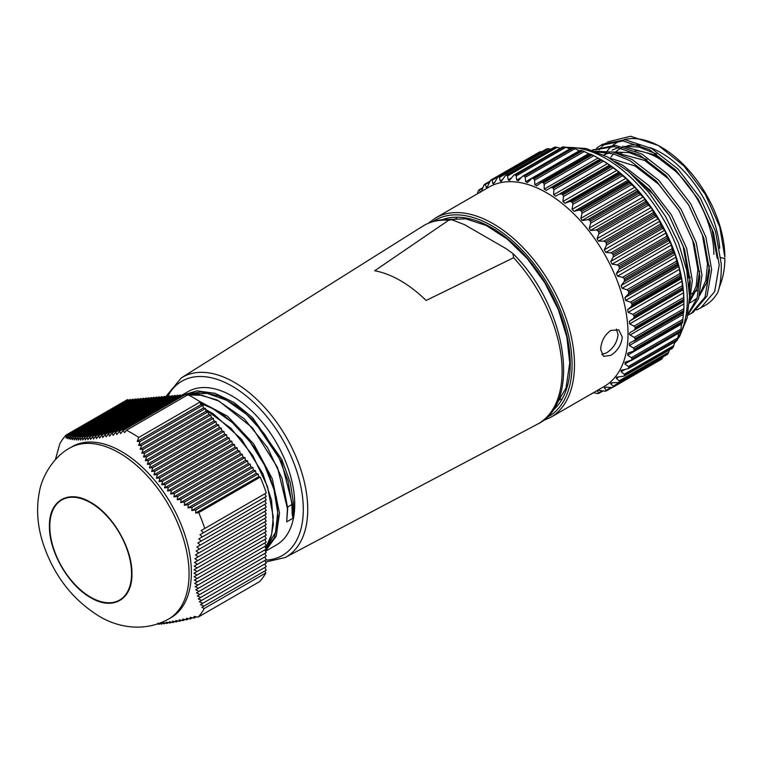 <?xml version="1.0" encoding="UTF-8"?>
<svg xmlns="http://www.w3.org/2000/svg" width="763" height="763" viewBox="0 0 763 763"><rect width="100%" height="100%" fill="white"/><g stroke="black" fill="none" stroke-linecap="round" stroke-linejoin="round"><path stroke-width="1.14" d="M49.795 526.403A57.816 33.381 -120 0 0 75.041 584.592A57.816 33.381 -120 0 0 119.591 600.08A57.816 33.381 -120 0 0 131.57 573.614A57.816 33.381 -120 0 0 106.334 515.426A57.816 33.381 -120 0 0 61.774 499.937A57.816 33.381 -120 0 0 49.795 526.403M121.546 451.553A98.761 57.015 60 0 1 186.058 538.583A98.761 57.015 60 0 1 170.922 617.715L168.613 619.051A98.761 57.015 60 0 0 183.749 539.908A98.761 57.015 60 0 0 119.238 452.888A98.761 57.015 60 0 0 69.862 447.995L72.17 446.66A98.761 57.015 60 0 1 121.546 451.553M157.855 623.161L158.847 624.344L157.617 624M138.723 437.447L200.24 401.939A113.658 65.628 -120 0 0 187.946 394.757L126.429 430.265A113.658 65.628 60 0 1 132.085 433.298A113.658 65.628 60 0 1 138.723 437.447L137.235 441.405L140.087 441.51L138.647 445.382L141.565 445.449L140.163 449.302L143.148 449.331L141.775 453.155L144.836 453.146L143.511 456.951L146.639 456.894L145.352 460.671L148.556 460.575L147.316 464.333L150.597 464.19L149.395 467.919L152.753 467.738L151.608 471.439L155.032 471.21L153.945 474.882L157.436 474.615L156.405 478.248L159.963 477.943L159 481.539L162.624 481.205L161.727 484.763L165.409 484.391L164.579 487.9L168.318 487.5L167.555 490.971L171.351 490.533L170.664 493.976L174.517 493.499L173.897 496.894L177.789 496.398L177.245 499.755L181.184 499.231L180.717 502.54L184.694 501.997L184.293 505.268L188.308 504.705L187.984 507.929L192.038 507.347L191.78 510.533L195.853 509.932L195.671 513.07L198.695 512.622A113.658 65.628 60 0 1 204.77 528.463L201.174 530.543L203.463 532.736L199.954 534.758L202.309 536.904L198.828 538.916L201.26 541.015L197.817 543.008L200.326 545.068L196.921 547.033L199.496 549.055L196.129 550.991L198.781 552.975L195.462 554.882L198.189 556.818L194.918 558.707L197.712 560.605L194.498 562.465L197.359 564.315L194.203 566.136L197.14 567.949L194.031 569.742L197.035 571.516L193.993 573.271L197.064 575.006L194.088 576.723L197.216 578.421L194.307 580.099L197.503 581.768L194.66 583.409L197.903 585.04L195.137 586.642L198.428 588.244L195.738 589.799L199.076 591.382L196.463 592.889L199.839 594.444L197.293 595.913L200.717 597.448L198.246 598.879L201.709 600.386L199.305 601.769L202.796 603.266L200.469 604.611L203.988 606.08L201.737 607.386L204.341 608.454A113.658 65.628 60 0 1 198.132 617.124L193.964 616.437L194.174 618.068L190.111 617.372L190.397 618.965L186.363 618.259L186.716 619.804L182.719 619.079L183.149 620.577L179.191 619.833L179.686 621.292L175.767 620.519L176.348 621.94L172.467 621.139L173.125 622.522L169.291 621.692L170.015 623.028L166.239 622.169L167.03 623.466L163.32 622.57L164.179 623.829L160.516 622.904L161.451 624.124L159.076 623.485M198.132 617.124L259.639 581.606A113.658 65.628 -120 0 0 265.848 572.946L204.341 608.454M55.375 459.688L59.829 443.751A113.658 65.628 60 0 1 66.038 435.091L66.095 438.143L67.421 435.625L67.506 438.62L68.908 436.054L69.023 439.03L70.492 436.426L70.635 439.374L72.18 436.732L72.361 439.66L73.982 436.98L74.211 439.879L75.899 437.151L76.176 440.032L77.931 437.266L78.255 440.117L80.086 437.304L80.468 440.117L82.366 437.266L82.805 440.06L84.779 437.161L85.265 439.917L87.306 436.989L87.859 439.707L89.967 436.732L90.587 439.412L92.752 436.407L93.439 439.049L95.661 436.016L96.415 438.611L98.694 435.549L99.524 438.105L101.851 435.005L102.757 437.523L105.132 434.395L106.105 436.875L108.527 433.718L109.576 436.15L112.037 432.983L113.153 435.368L115.652 432.173L116.844 434.519L119.371 431.305L120.64 433.613L123.196 430.389L124.531 432.65L126.429 430.265M128.461 400.384L127.545 399.574L66.038 435.091M204.77 528.463L266.277 492.955A113.658 65.628 -120 0 0 260.202 477.104L198.695 512.622M200.24 401.939L200.803 404.705L202.872 405.258L203.435 407.976L205.505 408.529L206.067 411.247L208.137 411.801L208.69 414.519L210.769 415.082L211.322 417.79L213.402 418.353L213.955 421.071L216.034 421.624L216.587 424.342L218.657 424.896L219.219 427.614L221.289 428.167L221.842 430.885L223.921 431.438L224.475 434.157L226.554 434.71L227.107 437.428L229.186 437.981L229.739 440.699L231.809 441.252L232.372 443.971L234.441 444.533L234.994 447.242L237.074 447.805L237.627 450.523L239.706 451.076L240.259 453.794L242.338 454.347L242.892 457.066L244.961 457.619L245.524 460.337L247.594 460.89L248.156 463.608L250.226 464.162L250.779 466.88L252.858 467.433L253.411 470.151L255.491 470.704L256.044 473.422L258.113 473.985L258.676 476.694L260.202 477.104M201.174 530.543L264.732 493.852L266.249 496.475L203.463 532.736M199.954 534.758L264.732 497.352L266.249 499.984L202.309 536.904M198.828 538.916L264.732 500.862L266.249 503.494L201.26 541.015M197.817 543.008L264.732 504.372L266.249 507.004L200.326 545.068M196.921 547.033L264.732 507.881L266.249 510.504L199.496 549.055M196.129 550.991L264.732 511.382L266.249 514.014L198.781 552.975M195.462 554.882L264.732 514.891L266.249 517.524L198.189 556.818M194.918 558.707L264.732 518.401L266.249 521.034L197.712 560.605M194.498 562.465L264.732 521.911L266.249 524.534L197.359 564.315M194.203 566.136L264.732 525.411L266.249 528.044L197.14 567.949M194.031 569.742L264.732 528.921L266.249 531.553L197.035 571.516M193.993 573.271L264.732 532.431L266.249 535.063L197.064 575.006M194.088 576.723L264.732 535.941L266.249 538.564L197.216 578.421M194.307 580.099L264.732 539.441L266.249 542.073L197.503 581.768M194.66 583.409L264.732 542.951L266.249 545.583L197.903 585.04M195.137 586.642L264.732 546.461L266.249 549.093L198.428 588.244M195.738 589.799L264.732 549.97L266.249 552.593L199.076 591.382M196.463 592.889L264.732 553.471L266.249 556.103L199.839 594.444M197.293 595.913L264.732 556.98L266.249 559.613L200.717 597.448M198.246 598.879L264.732 560.49L266.249 563.123L201.709 600.386M199.305 601.769L264.732 564L266.249 566.623L202.796 603.266M200.469 604.611L264.732 567.5L266.249 570.133L203.988 606.08M201.737 607.386L264.732 571.01L265.848 572.946M67.421 435.625L130.215 399.373L131.093 400.155M68.908 436.054L132.848 399.135L133.725 399.917M70.492 436.426L135.48 398.906L136.358 399.678M72.18 436.732L138.113 398.668L138.99 399.45M73.982 436.98L140.735 398.429L141.613 399.211M75.899 437.151L143.368 398.2L144.245 398.973M77.931 437.266L146 397.962L146.877 398.744M80.086 437.304L148.632 397.733L149.51 398.505M82.366 437.266L151.265 397.494L152.142 398.267M84.779 437.161L153.888 397.256L154.765 398.038M87.306 436.989L156.52 397.027L157.397 397.8M89.967 436.732L159.152 396.789L160.03 397.571M92.752 436.407L161.785 396.55L162.662 397.332M95.661 436.016L164.417 396.321L165.294 397.094M98.694 435.549L167.049 396.083L167.917 396.865M101.851 435.005L169.672 395.844L170.55 396.626M105.132 434.395L172.304 395.615L173.182 396.388M108.527 433.718L174.937 395.377L175.814 396.159M112.037 432.983L177.569 395.148L178.447 395.921M115.652 432.173L180.202 394.91L181.069 395.682L197.026 390.847L215.052 393.336L234.022 402.521L252.429 417.523L281.776 459.431L290.293 482.664L293.707 504.81L292.935 518.258L292.2 514.529L291.886 504.486L292.487 504.829L281.433 461.548L254.079 420.928L236.711 405.811L218.609 395.873L201.022 391.953L185.476 394.452M119.371 431.305L182.824 394.671L183.702 395.453M123.196 430.389L185.457 394.442L186.649 395.501M194.174 618.068L196.32 616.828M190.397 618.965L192.457 617.772M186.716 619.804L188.69 618.669M183.149 620.577L185.028 619.499M179.686 621.292L181.47 620.262M176.348 621.94L178.027 620.968M173.125 622.522L174.708 621.607M170.015 623.028L171.503 622.169M167.03 623.466L168.413 622.665M164.179 623.829L165.457 623.094M161.451 624.124L162.624 623.438M158.847 624.344L159.925 623.714M258.676 476.694L195.671 513.07M140.087 441.51L202.872 405.258M200.803 404.705L137.235 441.405M141.565 445.449L205.505 408.529M203.435 407.976L138.647 445.382M143.148 449.331L208.137 411.801M206.067 411.247L140.163 449.302M144.836 453.146L210.769 415.082M208.69 414.519L141.775 453.155M146.639 456.894L213.402 418.353M211.322 417.79L143.511 456.951M148.556 460.575L216.034 421.624M213.955 421.071L145.352 460.671M150.597 464.19L218.657 424.896M216.587 424.342L147.316 464.333M152.753 467.738L221.289 428.167M219.219 427.614L149.395 467.919M155.032 471.21L223.921 431.438M221.842 430.885L151.608 471.439M157.436 474.615L226.554 434.71M224.475 434.157L153.945 474.882M159.963 477.943L229.186 437.981M227.107 437.428L156.405 478.248M162.624 481.205L231.809 441.252M229.739 440.699L159 481.539M165.409 484.391L234.441 444.533M232.372 443.971L161.727 484.763M168.318 487.5L237.074 447.805M234.994 447.242L164.579 487.9M171.351 490.533L239.706 451.076M237.627 450.523L167.555 490.971M174.517 493.499L242.338 454.347M240.259 453.794L170.664 493.976M177.789 496.398L244.961 457.619M242.892 457.066L173.897 496.894M181.184 499.231L247.594 460.89M245.524 460.337L177.245 499.755M184.694 501.997L250.226 464.162M248.156 463.608L180.717 502.54M188.308 504.705L252.858 467.433M250.779 466.88L184.293 505.268M192.038 507.347L255.491 470.704M253.411 470.151L187.984 507.929M195.853 509.932L258.113 473.985M256.044 473.422L191.78 510.533M198.571 400.833L227.593 416.245L253.793 444.085L272.277 478.725L279.535 513.222L276.282 536.036L265.41 551.134M186.086 394.996L198.609 394.605L217.007 399.917L244.227 418.792L267.508 447.566L282.024 478.344L287.699 508.301L286.678 521.873L287.451 508.654L277.474 467.385L252.496 427.862L219.105 401.166L201.937 395.224L186.115 395.024M265.486 551.268L276.416 544.954A88.489 51.092 -120 0 0 294.737 504.448A88.489 51.092 -120 0 0 256.12 415.396A88.489 51.092 -120 0 0 187.927 391.686L181.584 395.348M265.658 548.053L271.638 534.386L273.278 516.837L267.498 486.556L252.715 455.454L231.094 428.434L205.762 409.769M448.711 220.221A114.431 66.066 -120 0 0 422.75 226.191C431.257 220.936 440.957 218.79 451.849 219.754L448.711 220.221L374.681 270.779A110.94 64.054 60 0 1 426.097 300.46L513.652 257.722L512.879 253.526C565.993 305.238 582.732 402.902 537.152 424.342A114.431 66.066 -120 0 0 562.102 371.266A114.431 66.066 -120 0 0 513.652 257.722M451.849 219.754L464.486 224.637L506.022 248.614L512.879 253.526M286.678 521.873L292.935 518.258M200.535 403.389L212.629 408.548L232.305 422.492L250.14 441.977L264.465 465.058L273.936 489.426L277.713 512.669L275.472 532.46L265.867 548.425M186.744 394.881L189.358 394.032L207.145 393.365L226.802 400.365L246.478 414.309L264.322 433.794L278.638 456.875L288.118 481.243L291.886 504.486L287.651 507.099M264.933 550.314L274.318 537.781L278.276 519.479L276.359 497.18L268.71 473.022L255.967 449.369L239.296 428.472L220.192 412.382L200.373 402.616M292.2 514.529L292.487 504.829L293.707 504.81M622.293 337.084C621.406 344.895 617.572 350.99 610.772 355.377L603.495 356.34L600.691 349.559C601.091 341.471 604.449 335.1 610.772 330.427L618.774 329.883L622.293 337.084M601.721 354.461L606.48 352.897C613.29 348.529 617.143 342.434 618.04 334.623L616.38 329.091M682.751 288.939L682.933 289.854L633.347 318.476L634.148 316.998L682.751 288.939A120.277 69.443 -120 0 0 682.561 287.575L633.967 315.634A120.277 69.443 60 0 1 634.148 316.998M680.615 276.759L680.939 277.789L631.354 306.421L632.012 304.819L680.615 276.759A120.277 69.443 -120 0 0 680.3 275.357L631.707 303.416A120.277 69.443 60 0 1 632.012 304.819M677.41 264.332L677.868 265.448L628.283 294.079L628.807 292.391L677.41 264.332A120.277 69.443 -120 0 0 676.981 262.911L628.378 290.961A120.277 69.443 60 0 1 628.807 292.391M673.185 251.79L673.786 252.992L624.201 281.614L624.582 279.849L673.185 251.79A120.277 69.443 -120 0 0 672.642 250.369L624.039 278.428A120.277 69.443 60 0 1 624.582 279.849M667.987 239.315L668.731 240.574L619.146 269.205L619.384 267.374L667.987 239.315A120.277 69.443 -120 0 0 667.339 237.913L618.736 265.972A120.277 69.443 60 0 1 619.384 267.374M661.883 227.069L662.761 228.366L613.175 256.988L613.29 255.128L661.883 227.069A120.277 69.443 -120 0 0 661.139 225.705L612.536 253.764A120.277 69.443 60 0 1 613.29 255.128M605.841 252.41L610.915 252.83L660.5 224.208L659.69 221.327L605.841 252.41L604.296 249.797L658.154 218.704L655.98 216.52L606.394 245.142L604.296 249.797M658.154 218.704L659.69 221.327M650.953 207.546L652.661 210.044L598.488 241.108L597.105 238.638L650.953 207.546L648.445 205.19L598.86 233.821L597.105 238.638M643.123 197.007L644.964 199.343L590.514 230.407L589.274 228.089L643.123 197.007L640.281 194.527L590.696 223.158L589.274 228.089M634.74 187.221L636.695 189.377L581.997 220.45L580.891 218.313L634.74 187.221L631.583 184.675L581.997 213.306L580.891 218.313M539.231 152.962L539.183 152.18L490.59 180.24L487.595 186.391L486.184 187.278L487.547 186.487M489.388 182.176L485.373 184.493L484.763 184.207A120.277 69.443 60 0 0 484.066 184.789L481.443 191.494M662.761 357.523L661.883 358.944L613.29 387.003L613.175 386.154L662.999 356.922M668.731 352.201L667.987 353.736L619.384 381.796L619.146 380.832L668.731 352.201L669.399 350.017M673.786 345.629L673.185 347.26L624.582 375.32L624.201 374.251L673.786 345.629L674.635 342.072M677.868 337.885L677.41 339.611L628.807 367.671L628.283 366.517L677.868 337.885L678.746 332.859M680.939 329.082L680.615 330.875L632.012 358.934L631.354 357.713L680.939 329.082L681.512 324.075L627.663 355.157L631.354 357.713M682.933 319.335L682.751 321.175L634.148 349.235L633.347 347.957L682.933 319.335L683.238 314.385L629.389 345.477L633.347 347.957M683.848 308.757L683.791 310.627L635.197 338.686L634.263 337.389L683.848 308.757L683.896 303.922L630.047 335.014L634.263 337.389M683.791 300.689L683.848 301.471L634.263 330.102L635.197 328.748L683.791 300.689A120.277 69.443 -120 0 0 683.734 299.382L635.131 327.432A120.277 69.443 60 0 1 635.197 328.748M630.047 335.014L629.151 333.774L630.047 332.534L683.896 301.442L683.906 302.167L683.906 301.509A115.127 66.467 -120 0 0 602.503 160.516L600.138 159.152M539.975 151.751L541.635 151.656L492.049 180.287L491.382 179.81L539.975 151.751A120.277 69.443 -120 0 0 539.183 152.18M546.394 149.634L546.48 149.004L497.886 177.064A120.277 69.443 60 0 1 498.754 176.787L547.357 148.728A120.277 69.443 -120 0 0 546.48 149.004M547.357 148.728L549.055 148.804L499.469 177.436L500.223 180.965L502.626 179.572M550.915 149.195L549.055 148.804M554.253 147.698L505.869 175.28A120.277 69.443 60 0 1 506.813 175.166L555.407 147.106A120.277 69.443 -120 0 0 554.463 147.221L554.253 147.698M555.407 147.106L557.124 147.364L507.538 175.986L508.215 179.849L511.496 177.951M560.338 148.26L557.124 147.364M562.703 147.183L514.424 174.918A120.277 69.443 60 0 1 515.426 174.975L564.029 146.916A120.277 69.443 -120 0 0 563.027 146.858M564.029 146.916L565.755 147.335L516.17 175.967L516.732 180.116L521.415 177.407M570.581 149.023L565.755 147.335M571.63 148.089L523.447 175.995A120.277 69.443 60 0 1 524.496 176.205L573.099 148.146A120.277 69.443 -120 0 0 572.05 147.936L571.63 148.089M573.099 148.146L574.816 148.728L525.23 177.359L525.64 181.766L579.489 150.683L574.816 148.728M580.92 150.397L532.822 178.485A120.277 69.443 60 0 1 533.909 178.857L582.503 150.797A120.277 69.443 -120 0 0 581.425 150.435L580.92 150.397M582.503 150.797L584.2 151.532L534.615 180.154L534.834 184.78L588.683 153.697L584.2 151.532M588.683 153.697L590.81 154.565M590.448 154.097L542.426 182.367A120.277 69.443 60 0 1 543.523 182.891L592.126 154.832A120.277 69.443 -120 0 0 591.029 154.307L541.434 182.386M592.126 154.832L593.786 155.69L544.2 184.322L544.2 189.119L598.049 158.027L593.786 155.69M598.049 158.027L600.729 159.515L552.135 187.574A120.277 69.443 60 0 1 553.232 188.251L601.835 160.192A120.277 69.443 -120 0 0 600.729 159.515L600.09 159.124L550.562 187.717L552.135 187.574M601.835 160.192L603.438 161.165L553.852 189.796L553.614 194.718L607.462 163.625L603.438 161.165M607.462 163.625L609.599 165.075L555.75 196.167L609.599 165.075M609.723 165.418L610.41 165.991L561.816 194.05A120.277 69.443 60 0 1 562.903 194.861L611.506 166.801A120.277 69.443 -120 0 0 610.41 165.991M611.506 166.801L613.042 167.889L563.456 196.511L562.941 201.518L616.79 170.426L613.042 167.889M616.79 170.426L618.898 172.133L565.049 203.225L569.637 201.527L619.222 172.905L618.898 172.133M619.222 172.905L619.947 173.649L571.344 201.709A120.277 69.443 60 0 1 572.412 202.653L621.006 174.593A120.277 69.443 -120 0 0 619.947 173.649M621.006 174.593L622.455 175.757L572.87 204.379L572.078 209.415L625.927 178.323L622.455 175.757M625.927 178.323L627.968 180.268L574.119 211.361L578.869 210.102L628.454 181.47L627.968 180.268M628.454 181.47L629.198 182.386L580.595 210.445A120.277 69.443 60 0 1 581.625 211.504L630.228 183.444A120.277 69.443 -120 0 0 629.198 182.386M630.228 183.444L631.583 184.675M637.315 191.017L638.059 192.095L589.456 220.154L587.729 219.639L637.315 191.017L636.695 189.377M590.696 223.158L590.428 221.308L639.032 193.249A120.277 69.443 -120 0 0 638.059 192.095M639.032 193.249L640.281 194.527M645.679 201.413L646.404 202.643L597.801 230.703L596.094 230.035L645.679 201.413L644.964 199.343M598.86 233.821L598.717 231.942L647.32 203.893A120.277 69.443 -120 0 0 646.404 202.643M647.32 203.893L648.445 205.19M653.443 212.524L654.129 213.898L605.536 241.957L603.857 241.146L653.443 212.524L652.661 210.044M606.394 245.142L606.366 243.273L654.969 215.214A120.277 69.443 -120 0 0 654.129 213.898M654.969 215.214L655.98 216.52M660.5 224.208L661.139 225.705M664.602 230.34L665.965 233.049L612.117 264.141L610.753 261.432L664.602 230.34L662.761 228.366M618.736 265.972L617.172 264.933L666.757 236.311L665.965 233.049M666.757 236.311L667.339 237.913M670.238 242.3L671.392 245.057L617.544 276.149L616.38 273.392L670.238 242.3L668.731 240.574M624.039 278.428L622.551 277.293L672.136 248.671L671.392 245.057M672.136 248.671L672.642 250.369M674.969 254.422L675.913 257.198L622.064 288.29L621.12 285.515L674.969 254.422L673.786 252.992M628.378 290.961L626.986 289.759L676.571 261.137L675.913 257.198M676.571 261.137L676.981 262.911M678.746 266.564L679.461 269.31L625.612 300.403L624.897 297.646L678.746 266.564L677.868 265.448M631.707 303.416L630.41 302.158L679.995 273.536L679.461 269.31M679.995 273.536L680.3 275.357M681.512 278.543L681.998 281.242L628.149 312.334L627.663 309.635L681.512 278.543L680.939 277.789M633.967 315.634L632.775 314.337L682.36 285.705L681.998 281.242M682.36 285.705L682.561 287.575M683.238 290.226L683.486 292.83L629.637 323.922L629.389 321.309L682.933 289.854M635.131 327.432L634.072 326.125L683.658 297.503L683.486 292.83M683.658 297.503L683.734 299.382M634.263 330.102L683.848 301.471M628.016 333.774A115.127 66.467 -120 0 0 577.763 217.922A115.127 66.467 -120 0 0 489.045 187.078L435.53 217.98A115.127 66.467 60 0 1 524.238 248.824A115.127 66.467 60 0 1 574.491 364.676A115.127 66.467 60 0 1 550.648 417.38L604.172 386.479A115.127 66.467 -120 0 0 628.016 333.774M629.637 323.922L634.072 326.125M633.347 318.476L629.389 321.309M628.149 312.334L632.775 314.337M631.354 306.421L627.663 309.635M625.612 300.403L630.41 302.158M628.283 294.079L624.897 297.646M622.064 288.29L626.986 289.759M624.201 281.614L621.12 285.515M617.544 276.149L622.551 277.293M619.146 269.205L616.38 273.392M612.117 264.141L617.172 264.933M613.175 256.988L610.753 261.432M612.536 253.764L610.915 252.83M605.536 241.957A120.277 69.443 60 0 1 606.366 243.273M598.812 241.127L603.857 241.146M597.801 230.703A120.277 69.443 60 0 1 598.717 231.942M591.115 230.436L596.094 230.035M589.456 220.154A120.277 69.443 60 0 1 590.428 221.308M582.846 220.469L587.729 219.639M581.997 213.306L581.625 211.504M580.595 210.445L578.869 210.102M574.119 211.361L572.078 209.415M572.87 204.379L572.412 202.653M571.344 201.709L569.637 201.527M565.049 203.225L562.941 201.518M563.456 196.511L562.903 194.861M561.816 194.05L560.137 194.05M555.75 196.167L553.614 194.718M553.852 189.796L553.232 188.251M546.289 190.321L550.505 187.755M546.346 190.283L544.2 189.119M544.2 184.322L543.523 182.891M542.426 182.367L541.148 182.529L590.438 154.078M536.675 185.848L540.862 182.729M536.961 185.657L534.834 184.78M534.615 180.154L533.909 178.857M532.822 178.485L580.91 150.33M527.243 182.691L531.334 179.028M527.719 182.338L525.64 181.766M525.23 177.359L524.496 176.205M523.447 175.995L522.045 176.711L523.447 175.995M518.096 180.907L522.045 176.711M518.726 180.373L516.732 180.116M516.17 175.967L515.426 174.975M508.215 179.849L509.36 180.507L513.9 175.07L562.684 146.906M507.538 175.986L506.813 175.166M500.223 180.965L501.157 181.508L505.545 175.395L554.224 147.288M499.469 177.436L498.754 176.787M493.585 183.883L492.85 183.454L494.472 182.767L497.734 177.13L546.356 149.052M492.049 180.287L492.85 183.454L494.653 182.405M539.174 152.19L490.59 180.24A120.277 69.443 60 0 1 491.382 179.81M486.746 187.612L484.763 184.207M482.559 188.28L479.546 190.016L480.318 192.39M479.546 190.016L479.011 189.911L479.546 190.016M477.285 193.869L478.411 190.636A120.277 69.443 60 0 1 479.011 189.911M604.859 154.498A89.776 51.836 60 0 1 606.232 152.352M607.195 151.036A89.776 51.836 60 0 1 611.487 146.382M612.927 145.17A89.776 51.836 60 0 1 620.615 140.793M624.058 139.677A89.776 51.836 60 0 1 659.957 146.42M658.488 145.561L661.368 147.221A89.776 51.836 60 0 1 724.85 257.179L719.776 227.002L705.403 194.498L683.906 165.914L658.488 145.561L630.648 136.262L607.453 141.966M606.175 142.862L602.35 146.162M601.444 147.097L599.022 149.958M689.342 302.959L692.318 280.584L686.614 248.252L671.469 214.975L649.008 185.743L622.589 165.18L615.092 161.479M689.533 294.423L690.267 281.776L684.535 249.329L669.294 215.948L649.933 190.044L626.986 170.283M696.686 309.978L705.079 305.505A95.451 55.108 -120 0 0 717.859 292.315C720.32 285.372 721.464 275.958 721.264 264.074L715.551 231.542L700.415 198.266L677.954 169.033L651.535 148.47L625.088 139.753L602.551 144.264L596.723 147.965M700.653 308.061L714.673 291.571L719.213 265.066L713.472 232.62L698.24 199.238L675.741 170.054L649.303 149.558L622.875 140.926L600.376 145.523M687.73 315.262L693.052 312.449L707.053 296.025L711.621 269.644L705.909 237.112L690.763 203.835L668.302 174.603L641.883 154.04L615.445 145.323L592.784 149.91M691.001 313.631L705.031 297.141L709.561 270.636L703.829 238.19L688.588 204.808L666.089 175.624L639.661 155.127L614.253 146.591L592.279 150.254M687.797 314.928L698.574 298.619L701.97 275.023L696.257 242.682L681.121 209.405L658.66 180.173L632.241 159.61L613.099 152.047L595.13 151.246M687.968 314.041L697.124 298.009L699.919 276.206L694.177 243.759L678.946 210.378L656.447 181.193L630.009 160.697L613.175 153.754L597.048 151.99M718.956 288.719L719.566 286.611C723.076 277.885 724.84 268.528 724.85 258.562L724.85 258.533M598.717 393.355L598.86 392.802L598.717 393.355A120.277 69.443 60 0 1 597.801 393.555L593.376 392.716M598.182 390.255L597.105 390.875L598.86 392.802L602.102 390.933M597.105 390.875L598.812 390.341L605.536 391.228A120.277 69.443 60 0 0 606.366 390.875L606.394 390.16L610.696 387.68M606.366 390.875L604.296 387.327M605.765 387.175L604.296 388.024L605.841 387.184L612.536 387.509L661.139 359.449A120.277 69.443 -120 0 0 661.883 358.944M661.101 359.468L612.536 387.509A120.277 69.443 60 0 0 613.29 387.003M612.689 382.721L610.753 383.837L613.175 386.154M667.205 354.499L618.574 382.578L612.117 382.702L610.753 383.837L610.743 382.931M619.384 381.796A120.277 69.443 60 0 1 618.736 382.454L667.339 354.394A120.277 69.443 -120 0 0 667.987 353.736M618.974 376.884L616.38 378.381L619.146 380.832M616.38 378.381L616.38 377.246L624.039 376.121L672.642 348.062A120.277 69.443 -120 0 0 673.185 347.26M672.451 348.262L624.039 376.121A120.277 69.443 60 0 0 624.582 375.32M624.687 369.664L621.12 371.724L624.201 374.251M621.12 371.724L621.111 370.341L628.378 368.596L676.981 340.536A120.277 69.443 -120 0 0 677.41 339.611M676.762 340.832L628.378 368.596A120.277 69.443 60 0 0 628.807 367.671M630.076 360.956L624.897 363.951L628.283 366.517M624.897 363.951L625.612 362.024L624.887 362.301M630.41 360.88L631.707 359.974L625.612 362.024M632.012 358.934A120.277 69.443 60 0 1 631.707 359.974L680.3 331.915A120.277 69.443 -120 0 0 680.615 330.875M627.663 355.157L628.149 353.021L627.663 353.24M682.408 322.854L633.271 351.218L628.149 353.021M632.775 351.438L682.561 322.32A120.277 69.443 -120 0 0 682.751 321.175M634.148 349.235A120.277 69.443 60 0 1 633.967 350.379M629.389 345.477L629.389 343.274M683.667 312.525L629.637 343.15M634.072 341.137L635.131 339.916L683.734 311.867A120.277 69.443 -120 0 0 683.791 310.627M635.197 338.686A120.277 69.443 60 0 1 635.131 339.916M719.709 248.309A82.824 47.821 -120 0 0 649.952 147.612M640.376 145.275A82.824 47.821 -120 0 0 626.976 145.933M621.664 147.888A82.824 47.821 -120 0 0 615.97 151.599M613.566 153.859A82.824 47.821 -120 0 0 610.925 157.044M619.67 153.935A78.522 45.332 60 0 1 622.122 152.772M635.064 150.635A78.522 45.332 60 0 1 713.853 254.337M683.906 302.167L683.896 303.922M683.658 312.506L683.734 311.867L683.658 312.506L634.539 340.87M683.486 312.057L683.238 314.385M682.561 322.32L682.36 322.816L682.561 322.32M681.607 323.312L681.512 324.075M672.642 348.062L672.136 348.042L672.642 348.062M667.339 354.394L666.757 354.194M661.139 359.449L660.5 359.068M717.163 258.295L711.993 229.262L698.307 199.372L678.097 173.22L654.349 154.841L624.868 147.001M689.332 303.102L690.992 302.215M700.024 293.803L705.813 280.517L707.511 263.864L702.341 234.832L688.665 204.942L668.455 178.79L644.706 160.411L615.226 152.571M690.372 299.373L696.171 286.087L697.868 269.434L692.699 240.402L679.013 210.512L658.803 184.36L635.064 165.981L609.637 158.122M688.207 278.657L688.216 275.004L683.047 245.972L669.37 216.082L654.129 195.252L636.037 178.437M656.628 154.04L638.784 147.011L622.532 146.429M618.888 147.278L612.079 150.187M689.39 302.825L691.898 301.671M692.814 301.166L697.096 298.095M699.509 295.71L706.691 282.796L709.342 265.686M646.976 159.61L629.141 152.581L612.889 151.999M609.246 152.848L603.81 155.003M689.857 301.28L697.039 288.366L699.69 271.256M689.142 286.802L690.048 276.826M90.683 502.359C112.724 514.472 132.495 548.683 131.932 573.824C132.495 599.613 112.724 610.991 90.683 597.658C68.641 585.545 48.87 551.325 49.433 526.193C48.87 500.404 68.641 489.016 90.683 502.359M265.371 560.128A100.592 58.074 -120 0 0 303.302 509.388A100.592 58.074 -120 0 0 247.45 396.932A100.592 58.074 -120 0 0 167.602 396.579M165.533 396.951L181.356 377.866A103.768 59.915 60 0 1 261.69 404.228A103.768 59.915 60 0 1 307.727 509.426A103.768 59.915 60 0 1 285.095 557.553L537.152 424.342M287.451 507.958L287.451 508.683L287.451 507.958M546.318 417.8A113.401 65.475 -120 0 0 572.069 364.676A113.401 65.475 -120 0 0 521.11 249.034A113.401 65.475 -120 0 0 432.993 221.528M442.082 219.754A110.826 63.987 60 0 1 525.335 255.872A110.826 63.987 60 0 1 570.238 363.627A110.826 63.987 60 0 1 552.393 410.818M677.84 338.085A115.127 66.467 -120 0 0 687.31 299.544A115.127 66.467 -120 0 0 566.384 147.555M484.934 184.112L489.77 181.317L484.858 184.141M611.85 387.709L606.49 390.799M674.454 342.816A115.127 66.467 -120 0 0 675.389 341.633M550.628 187.679L600.09 159.124M724.85 258.562L720.93 257.646M69.862 447.995C53.048 456.894 41.927 477.352 39.581 490.876C36.128 507.71 37.225 525.001 42.852 542.76C53.391 574.901 72.123 599.365 99.047 616.161C116.386 626.757 143.263 633.042 168.613 619.051M557.991 400.737L560.919 399.049M181.356 377.866L422.75 226.191M453.499 220.011L456.541 218.247M265.619 562.026L285.095 557.553M205.695 409.473L213.297 413.813L241.537 439.297L262.873 473.718L271.542 500.242L273.364 524.591L270.999 537.238L265.686 548.101M435.53 217.98L428.444 223.197M447.471 219.534L465.726 218.819L486.222 225.476L507.338 239.124L527.395 258.752L544.83 282.863L558.316 309.635L566.833 337.017L569.742 362.921L565.993 388.129L555.273 406.259M560.042 148.175L560.795 148.003M565.335 147.202L586.051 148.499L607.653 157.006L628.922 171.913L648.626 192.181L665.546 216.463L678.536 243.111L686.729 270.35L689.542 296.425L687.101 318.047L679.709 336.178L677.41 339.602M697.592 290.283L691.488 293.803M592.775 149.91L592.212 150.235M680.1 332.334L631.144 360.594M611.859 387.709L606.432 390.837M602.789 391.047L598.898 393.288M593.519 392.754L590.724 394.366M482.76 187.688L479.174 189.758M571.611 147.927L522.693 176.167M676.247 341.137L674.311 343.426M542.588 420.909L550.648 417.38"/></g></svg>
